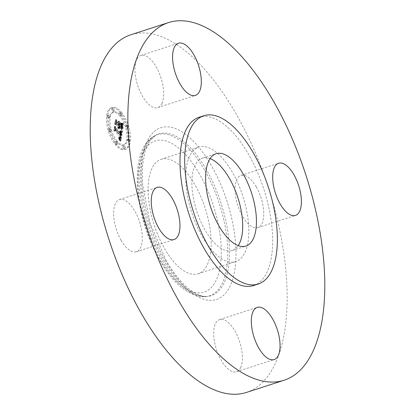 <?xml version="1.0" encoding="UTF-8"?>
<svg xmlns="http://www.w3.org/2000/svg" width="415" height="415" viewBox="0 0 415 415"><rect width="100%" height="100%" fill="white"/><g stroke="black" fill="none" stroke-linecap="round" stroke-linejoin="round"><path stroke-width="0.31" stroke-dasharray="2.08 1.56" d="M245.037 252.33A60.139 26.835 72.1 0 0 238.07 183.57A60.139 26.835 72.1 0 0 198.764 147.112A60.139 26.835 72.1 0 0 189.541 156.331A60.139 26.835 72.1 0 0 196.508 225.091A60.139 26.835 72.1 0 0 235.813 261.549A60.139 26.835 72.1 0 0 245.037 252.33M210.073 158.597A48.508 21.647 72.1 0 0 202.349 158.177A48.508 21.647 72.1 0 0 205.192 230.315A48.508 21.647 72.1 0 0 232.229 250.484A48.508 21.647 72.1 0 0 238.246 245.613M253.565 285.546A88.442 39.461 72.1 0 0 248.378 154.027A88.442 39.461 72.1 0 0 199.086 117.263M246.562 392.393A187.938 83.856 72.1 0 0 235.538 112.916A187.938 83.856 72.1 0 0 130.787 34.793M207.386 264.521A60.139 26.835 72.1 0 0 200.419 195.761A60.139 26.835 72.1 0 0 161.113 159.303A60.139 26.835 72.1 0 0 151.89 168.521A60.139 26.835 72.1 0 0 158.857 237.276A60.139 26.835 72.1 0 0 198.163 273.734A60.139 26.835 72.1 0 0 207.386 264.521M256.221 186.843A27.416 12.232 72.1 0 0 240.944 175.446A27.416 12.232 72.1 0 0 242.552 216.215A27.416 12.232 72.1 0 0 257.829 227.612A27.416 12.232 72.1 0 0 256.221 186.843M240.7 367.55A27.416 12.232 72.1 0 0 237.52 336.202A27.416 12.232 72.1 0 0 219.602 319.586A27.416 12.232 72.1 0 0 215.395 323.783A27.416 12.232 72.1 0 0 218.575 355.131A27.416 12.232 72.1 0 0 236.493 371.752A27.416 12.232 72.1 0 0 240.7 367.55M121.128 240.347A27.416 12.232 72.1 0 0 136.405 251.744A27.416 12.232 72.1 0 0 134.797 210.976A27.416 12.232 72.1 0 0 119.52 199.579A27.416 12.232 72.1 0 0 121.128 240.347M161.954 103.402A27.416 12.232 72.1 0 0 158.774 72.06A27.416 12.232 72.1 0 0 140.856 55.439A27.416 12.232 72.1 0 0 136.654 59.641A27.416 12.232 72.1 0 0 139.829 90.984A27.416 12.232 72.1 0 0 157.747 107.604A27.416 12.232 72.1 0 0 161.954 103.402M120.298 112.569A21.891 9.768 72.1 0 0 111.163 107.91A21.891 9.768 72.1 0 0 106.676 123.016A21.891 9.768 72.1 0 0 115.51 144.908A21.891 9.768 72.1 0 0 124.645 149.561A21.891 9.768 72.1 0 0 129.138 134.46A21.891 9.768 72.1 0 0 120.298 112.569M119.79 115.998A17.248 7.693 72.1 0 0 112.595 112.33A17.248 7.693 72.1 0 0 109.057 124.23A17.248 7.693 72.1 0 0 116.018 141.479A17.248 7.693 72.1 0 0 123.219 145.146A17.248 7.693 72.1 0 0 126.751 133.246A17.248 7.693 72.1 0 0 119.79 115.998M121.185 132.727L119.624 132.001L120.428 133.967L120.303 135.736L114.971 129.444L114.561 127.965L114.084 131.197L114.805 130.896L119.686 136.748L119.313 138.034L118.483 137.764L119.401 138.273L119.8 136.981L120.054 137.189L119.65 138.849L118.591 138.32L119.961 141.167L121.185 132.727L122.316 132.364L120.755 131.638L121.533 133.469L121.434 135.368L116.101 129.075L115.692 127.602L115.214 130.829L115.93 130.528L120.817 136.385L120.526 137.588L119.639 137.215L119.728 137.515L120.532 137.905L120.931 136.613L121.185 136.826L120.781 138.48L119.722 137.951L121.092 140.799L122.316 132.364M120.915 131.934L119.437 131.249L120.962 132.198L122.046 131.565L120.568 130.886L121.569 131.674L122.192 131.835L122.046 131.565M120.008 133.08L119.977 134.771L115.043 128.858L114.286 126.632L113.86 130.564L114.358 127.177L114.971 129.024L120.085 135.155L119.977 132.914L121.133 132.712L121.107 134.403L116.169 128.494L115.417 126.264L114.986 130.196L115.489 126.814L116.101 128.66L121.211 134.787L121.133 132.712M122.446 124.775L120.801 124.168L121.569 126.419L121.305 129.252L119.006 126.502L119.069 126.072L121.097 128.5L121.351 126.559L121.035 124.962L120.993 128.162L119.095 125.895L119.255 124.827L120.251 124.692L118.197 122.223L118.835 124.386L118.597 126.004L116.122 123.042L115.619 121.372L115.105 124.842L115.915 124.453L118.021 126.985L117.678 127.856L118.156 127.146L118.384 127.421L117.896 128.479L118.462 128.562L118.799 127.913L120.869 130.398L121.362 132.11L122.446 124.775L123.577 124.407L121.932 123.805L122.7 126.051L122.435 128.889L120.137 126.134L120.2 125.704L122.228 128.131L122.482 126.196L122.16 124.593L122.119 127.799L120.226 125.527L120.386 124.459L121.382 124.324L119.323 121.86L119.966 124.023L119.722 125.641L117.253 122.674L116.75 121.004L116.236 124.474L117.04 124.09L119.152 126.617L118.809 127.488L119.287 126.777L119.515 127.052L119.022 128.111L119.593 128.194L119.93 127.55L122 130.03L122.487 131.742L123.577 124.407M122.036 123.878L120.537 123.348L121.937 124.127L123.167 123.514L121.668 122.985L122.544 123.675L123.421 123.743L123.167 123.514M118.036 121.424L120.205 124.241L118.036 121.424L119.167 121.061L121.284 123.603L119.167 121.061M118.275 124.905L116.174 122.389L115.287 119.862L114.789 124.287L115.36 120.412L116.086 122.492L118.379 125.242L118.488 123.457L118.275 124.905L119.401 124.536L117.3 122.02L116.418 119.494L115.915 123.919L116.491 120.049L117.217 122.124L119.51 124.874L119.619 123.089L119.401 124.536M128.085 139.793A1.328 0.591 72.1 0 0 127.535 139.513A1.328 0.591 72.1 0 0 127.26 140.426A1.328 0.591 72.1 0 0 127.794 141.754A1.328 0.591 72.1 0 0 128.349 142.034A1.328 0.591 72.1 0 0 128.624 141.121A1.328 0.591 72.1 0 0 128.085 139.793M120.189 113.3A1.328 0.591 72.1 0 0 119.634 113.02A1.328 0.591 72.1 0 0 119.364 113.933A1.328 0.591 72.1 0 0 119.899 115.261A1.328 0.591 72.1 0 0 120.454 115.546A1.328 0.591 72.1 0 0 120.724 114.628A1.328 0.591 72.1 0 0 120.189 113.3M126.658 126.046A1.328 0.591 72.1 0 0 126.108 125.766A1.328 0.591 72.1 0 0 125.833 126.679A1.328 0.591 72.1 0 0 126.368 128.007A1.328 0.591 72.1 0 0 126.923 128.287A1.328 0.591 72.1 0 0 127.198 127.374A1.328 0.591 72.1 0 0 126.658 126.046M108.014 115.723A1.328 0.591 72.1 0 0 107.459 115.437A1.328 0.591 72.1 0 0 107.184 116.356A1.328 0.591 72.1 0 0 107.724 117.684A1.328 0.591 72.1 0 0 108.274 117.964A1.328 0.591 72.1 0 0 108.548 117.051A1.328 0.591 72.1 0 0 108.014 115.723M112.465 109.026A1.328 0.591 72.1 0 0 111.91 108.746A1.328 0.591 72.1 0 0 111.64 109.659A1.328 0.591 72.1 0 0 112.175 110.987A1.328 0.591 72.1 0 0 112.73 111.267A1.328 0.591 72.1 0 0 112.999 110.354A1.328 0.591 72.1 0 0 112.465 109.026M115.619 144.171A1.328 0.591 72.1 0 0 116.174 144.456A1.328 0.591 72.1 0 0 116.444 143.538A1.328 0.591 72.1 0 0 115.91 142.21A1.328 0.591 72.1 0 0 115.354 141.93A1.328 0.591 72.1 0 0 115.085 142.843A1.328 0.591 72.1 0 0 115.619 144.171M123.343 148.451A1.328 0.591 72.1 0 0 123.898 148.731A1.328 0.591 72.1 0 0 124.168 147.818A1.328 0.591 72.1 0 0 123.634 146.49A1.328 0.591 72.1 0 0 123.079 146.204A1.328 0.591 72.1 0 0 122.809 147.123A1.328 0.591 72.1 0 0 123.343 148.451M109.15 131.431A1.328 0.591 72.1 0 0 109.7 131.711A1.328 0.591 72.1 0 0 109.975 130.798A1.328 0.591 72.1 0 0 109.441 129.47A1.328 0.591 72.1 0 0 108.886 129.184A1.328 0.591 72.1 0 0 108.611 130.103A1.328 0.591 72.1 0 0 109.15 131.431M120.869 130.398L122 130.03M121.362 132.11L122.487 131.742M118.799 127.913L119.93 127.55M118.747 128.1L119.878 127.737M118.69 128.261L119.821 127.893M118.623 128.391L119.753 128.022M118.55 128.489L119.676 128.126M118.462 128.562L119.593 128.194M118.368 128.603L119.499 128.235M118.265 128.614L119.39 128.251M118.151 128.598L119.281 128.235M118.026 128.551L119.157 128.188M117.896 128.479L119.022 128.111M117.824 128.334L118.955 127.97M117.907 128.323L119.038 127.955M117.985 128.297L119.115 127.929M118.057 128.256L119.188 127.893M118.125 128.209L119.25 127.841M118.182 128.147L119.307 127.779M118.228 128.069L119.359 127.706M118.275 127.981L119.406 127.618M118.311 127.882L119.442 127.514M118.342 127.768L119.473 127.405M118.363 127.644L119.494 127.275M118.379 127.535L119.504 127.166M118.384 127.421L119.515 127.052M118.156 127.146L119.287 126.777M118.13 127.27L119.261 126.907M118.104 127.389L119.235 127.021M118.073 127.493L119.198 127.125M118.031 127.581L119.162 127.218M117.985 127.659L119.115 127.296M117.938 127.727L119.064 127.358M117.881 127.779L119.012 127.41M117.819 127.815L118.949 127.452M117.751 127.841L118.882 127.478M117.678 127.856L118.809 127.488M117.595 127.597L118.726 127.234M117.663 127.576L118.794 127.213M117.725 127.55L118.856 127.187M117.782 127.514L118.908 127.146M117.829 127.467L118.96 127.099M117.876 127.41L119.006 127.042M117.917 127.343L119.048 126.98M117.948 127.27L119.079 126.902M117.979 127.182L119.11 126.819M118.005 127.089L119.131 126.72M118.021 126.985L119.152 126.617M115.915 124.453L117.04 124.09M115.105 124.842L116.236 124.474M115.619 121.372L116.75 121.004M116.122 123.042L117.253 122.674M118.597 126.004L119.722 125.641M118.835 124.386L119.966 124.023M118.197 122.223L119.323 121.86M120.251 124.692L121.382 124.324M119.255 124.827L120.386 124.459M119.095 125.895L120.226 125.527M120.993 128.162L122.119 127.799M121.024 128.002L122.155 127.633M121.056 127.846L122.186 127.478M121.087 127.701L122.212 127.332M121.107 127.566L122.238 127.198M121.128 127.436L122.259 127.073M121.149 127.27L122.28 126.907M121.17 127.109L122.3 126.746M121.19 126.959L122.321 126.596M121.206 126.814L122.332 126.451M121.216 126.674L122.347 126.31M121.227 126.544L122.358 126.176M121.232 126.419L122.363 126.051M121.237 126.3L122.363 125.937M121.232 126.087L122.363 125.719M121.216 125.88L122.347 125.512M121.19 125.662L122.321 125.299M121.149 125.439L122.28 125.071M121.097 125.206L122.228 124.837M121.035 124.962L122.16 124.593M121.118 125.159L122.249 124.796M121.19 125.372L122.321 125.008M121.253 125.589L122.378 125.226M121.299 125.818L122.425 125.455M121.33 126.056L122.456 125.693M121.346 126.305L122.477 125.942M121.351 126.559L122.482 126.196M121.346 126.829L122.472 126.461M121.32 127.104L122.451 126.736M121.284 127.384L122.415 127.021M121.196 127.95L122.326 127.587M121.164 128.131L122.295 127.763M121.097 128.5L122.228 128.131M119.069 126.072L120.2 125.704M119.006 126.502L120.137 126.134M121.305 129.252L122.435 128.889M121.336 128.987L122.467 128.619M121.434 128.297L122.565 127.929M121.496 127.898L122.627 127.535M121.528 127.685L122.658 127.322M121.548 127.483L122.679 127.115M121.569 127.286L122.7 126.917M121.579 127.094L122.71 126.731M121.585 126.917L122.716 126.549M121.585 126.741L122.716 126.378M121.579 126.575L122.71 126.212M121.569 126.419L122.7 126.051M121.554 126.269L122.684 125.901M121.528 126.124L122.658 125.761M121.502 125.984L122.627 125.615M121.46 125.828L122.591 125.46M121.408 125.662L122.539 125.294M121.351 125.48L122.482 125.117M121.284 125.294L122.415 124.925M121.206 125.091L122.337 124.723M121.118 124.879L122.249 124.51M121.024 124.65L122.155 124.287M120.915 124.417L122.046 124.049M120.801 124.168L121.932 123.805M121.305 124.448L122.435 124.085M121.388 124.495L122.518 124.127M121.465 124.531L122.596 124.168M121.538 124.567L122.669 124.199M121.668 124.619L122.793 124.256M121.777 124.661L122.902 124.293M121.896 124.692L123.022 124.324M121.963 124.708L123.089 124.339M122.031 124.718L123.162 124.355M122.103 124.733L123.234 124.365M119.961 141.167L121.092 140.799M121.263 132.758L122.394 132.395M119.816 140.846L120.941 140.478M119.67 140.529L120.796 140.166M119.525 140.228L120.656 139.86M119.385 139.938L120.511 139.57M119.245 139.653L120.371 139.29M119.105 139.383L120.236 139.02M118.97 139.124L120.101 138.755M118.84 138.875L119.966 138.506M118.711 138.631L119.836 138.268M118.591 138.32L119.722 137.951M118.711 138.449L119.842 138.081M118.83 138.563L119.956 138.2M118.939 138.662L120.065 138.299M119.038 138.745L120.168 138.382M119.136 138.812L120.267 138.449M119.23 138.864L120.355 138.501M119.313 138.9L120.443 138.537M119.39 138.921L120.521 138.558M119.463 138.926L120.594 138.563M119.53 138.916L120.661 138.553M119.593 138.89L120.718 138.527M119.65 138.849L120.781 138.48M119.702 138.786L120.832 138.423M119.753 138.714L120.884 138.345M119.8 138.62L120.931 138.252M119.842 138.511L120.973 138.143M119.883 138.387L121.014 138.019M119.919 138.242L121.05 137.879M119.951 138.086L121.081 137.718M119.982 137.91L121.113 137.547M119.997 137.78L121.128 137.412M120.018 137.64L121.144 137.277M120.028 137.495L121.159 137.132M120.044 137.344L121.175 136.981M120.054 137.189L121.185 136.826M119.8 136.981L120.931 136.613M119.743 137.412L120.874 137.043M119.717 137.562L120.848 137.199M119.691 137.702L120.817 137.339M119.66 137.827L120.786 137.464M119.624 137.941L120.755 137.573M119.582 138.034L120.713 137.671M119.546 138.117L120.672 137.749M119.499 138.185L120.63 137.816M119.453 138.237L120.583 137.868M119.401 138.273L120.532 137.905M119.287 138.304L120.417 137.941M119.224 138.299L120.355 137.936M119.152 138.278L120.283 137.915M119.074 138.247L120.205 137.884M118.991 138.2L120.122 137.837M118.903 138.143L120.034 137.775M118.809 138.065L119.935 137.702M118.706 137.982L119.836 137.614M118.597 137.879L119.728 137.515M118.483 137.764L119.613 137.396M118.508 137.578L119.639 137.215M118.612 137.681L119.738 137.318M118.706 137.775L119.831 137.407M118.794 137.853L119.919 137.484M118.877 137.915L120.008 137.552M118.955 137.972L120.085 137.604M119.095 138.039L120.226 137.676M119.214 138.06L120.34 137.697M119.313 138.034L120.443 137.666M119.401 137.951L120.526 137.588M119.437 137.894L120.568 137.526M119.473 137.822L120.604 137.453M119.51 137.733L120.635 137.37M119.541 137.635L120.666 137.272M119.567 137.521L120.698 137.157M119.593 137.396L120.724 137.033M119.619 137.256L120.744 136.893M119.686 136.748L120.817 136.385M114.805 130.896L115.93 130.528M114.084 131.197L115.214 130.829M114.561 127.965L115.692 127.602M114.971 129.444L116.101 129.075M120.303 135.736L121.434 135.368M120.329 135.617L121.46 135.249M120.355 135.498L121.481 135.129M120.376 135.373L121.507 135.01M120.397 135.249L121.528 134.885M120.417 135.124L121.548 134.756M120.438 134.968L121.569 134.605M120.454 134.818L121.579 134.45M120.464 134.668L121.59 134.304M120.464 134.522L121.595 134.159M120.464 134.382L121.595 134.014M120.459 134.242L121.585 133.874M120.443 134.102L121.574 133.739M120.428 133.967L121.554 133.604M120.402 133.838L121.533 133.469M120.371 133.708L121.502 133.345M120.334 133.578L121.465 133.215M120.293 133.443L121.424 133.08M120.241 133.303L121.372 132.94M120.184 133.163L121.315 132.795M120.122 133.013L121.247 132.644M120.049 132.857L121.175 132.494M119.966 132.701L121.097 132.333M119.878 132.535L121.009 132.172M119.785 132.369L120.915 132.001M119.686 132.198L120.812 131.83M119.624 132.001L120.755 131.638M119.722 132.069L120.853 131.705M119.821 132.136L120.952 131.768M119.914 132.193L121.045 131.83M120.002 132.25L121.133 131.882M120.091 132.297L121.222 131.934M120.174 132.344L121.305 131.98M120.257 132.385L121.382 132.022M120.334 132.421L121.46 132.058M120.407 132.458L121.538 132.089M120.48 132.484L121.611 132.12M120.205 124.241L121.33 123.872M120.158 123.966L121.284 123.603M118.083 121.699L119.214 121.33M121.066 132.203L122.192 131.835M121.019 131.944L122.15 131.576M120.962 132.198L122.093 131.83M120.848 132.178L121.979 131.814M120.724 132.146L121.854 131.778M120.589 132.1L121.719 131.731M120.438 132.037L121.569 131.674M120.277 131.96L121.403 131.597M120.101 131.871L121.232 131.508M119.914 131.768L121.04 131.405M119.712 131.654L120.843 131.285M119.453 131.488L120.583 131.119M119.437 131.249L120.568 130.886M119.645 131.379L120.775 131.01M119.847 131.493L120.973 131.124M120.034 131.591L121.164 131.228M120.21 131.68L121.336 131.316M120.371 131.757L121.502 131.389M120.526 131.82L121.657 131.451M120.666 131.871L121.797 131.503M120.796 131.908L121.927 131.539M122.29 124.106L123.421 123.743M122.228 123.878L123.354 123.514M122.114 124.127L123.239 123.758M121.937 124.127L123.063 123.763M121.761 124.111L122.892 123.748M121.585 124.085L122.716 123.717M121.413 124.038L122.544 123.675M121.247 123.981L122.373 123.613M121.076 123.903L122.207 123.54M120.91 123.81L122.041 123.447M120.744 123.706L121.875 123.338M120.583 123.582L121.714 123.214M120.537 123.348L121.668 122.985M120.682 123.457L121.813 123.089M120.832 123.551L121.963 123.182M120.993 123.634L122.119 123.265M121.154 123.701L122.285 123.338M121.32 123.758L122.451 123.395M121.491 123.81L122.622 123.442M121.668 123.841L122.799 123.478M121.849 123.867L122.98 123.499M120.013 132.997L121.144 132.634M119.977 132.914L121.107 132.546M120.08 133.163L121.211 132.8M120.137 133.329L121.268 132.961M120.179 133.485L121.305 133.122M120.205 133.64L121.336 133.277M120.22 133.796L121.346 133.428M120.22 133.972L121.351 133.604M120.21 134.169L121.341 133.806M120.205 134.278L121.336 133.915M120.194 134.398L121.325 134.029M120.179 134.517L121.31 134.154M120.163 134.647L121.294 134.278M120.143 134.782L121.273 134.413M120.085 135.155L121.211 134.787M114.971 129.024L116.101 128.66M114.358 127.177L115.489 126.814M113.86 130.564L114.986 130.196M113.752 130.243L114.882 129.874M114.286 126.632L115.417 126.264M115.043 128.858L116.169 128.494M119.977 134.771L121.107 134.403M119.997 134.673L121.128 134.31M120.018 134.574L121.149 134.211M120.034 134.481L121.164 134.112M120.054 134.33L121.18 133.967M120.065 134.185L121.196 133.817M120.075 134.035L121.201 133.666M120.075 133.879L121.206 133.516M120.075 133.723L121.201 133.36M120.065 133.568L121.196 133.199M120.049 133.407L121.18 133.039M120.034 133.246L121.159 132.878M118.591 123.82L119.717 123.452M118.488 123.457L119.619 123.089M118.379 125.242L119.51 124.874M116.086 122.492L117.217 122.124M115.36 120.412L116.491 120.049M114.789 124.287L115.915 123.919M114.68 123.95L115.811 123.587M115.287 119.862L116.418 119.494M116.174 122.389L117.3 122.02M121.429 112.2A21.891 9.768 -107.9 0 1 130.263 134.092A21.891 9.768 -107.9 0 1 125.776 149.198A21.891 9.768 -107.9 0 1 116.641 144.539A21.891 9.768 -107.9 0 1 107.801 122.648A21.891 9.768 -107.9 0 1 112.294 107.547A21.891 9.768 -107.9 0 1 121.429 112.2M117.149 141.11A17.248 7.693 -107.9 0 1 110.188 123.862A17.248 7.693 -107.9 0 1 113.72 111.962A17.248 7.693 -107.9 0 1 120.921 115.629A17.248 7.693 -107.9 0 1 127.882 132.878A17.248 7.693 -107.9 0 1 124.344 144.778A17.248 7.693 -107.9 0 1 117.149 141.11M128.925 141.385A1.328 0.591 -107.9 0 1 128.391 140.057A1.328 0.591 -107.9 0 1 128.66 139.144A1.328 0.591 -107.9 0 1 129.215 139.424A1.328 0.591 -107.9 0 1 129.75 140.752A1.328 0.591 -107.9 0 1 129.48 141.671A1.328 0.591 -107.9 0 1 128.925 141.385M121.03 114.898A1.328 0.591 -107.9 0 1 120.495 113.57A1.328 0.591 -107.9 0 1 120.765 112.652A1.328 0.591 -107.9 0 1 121.32 112.937A1.328 0.591 -107.9 0 1 121.854 114.265A1.328 0.591 -107.9 0 1 121.585 115.178A1.328 0.591 -107.9 0 1 121.03 114.898M127.498 127.638A1.328 0.591 -107.9 0 1 126.964 126.316A1.328 0.591 -107.9 0 1 127.234 125.397A1.328 0.591 -107.9 0 1 127.789 125.678A1.328 0.591 -107.9 0 1 128.323 127.006A1.328 0.591 -107.9 0 1 128.053 127.924A1.328 0.591 -107.9 0 1 127.498 127.638M108.849 117.315A1.328 0.591 -107.9 0 1 108.315 115.987A1.328 0.591 -107.9 0 1 108.59 115.074A1.328 0.591 -107.9 0 1 109.14 115.354A1.328 0.591 -107.9 0 1 109.679 116.682A1.328 0.591 -107.9 0 1 109.404 117.601A1.328 0.591 -107.9 0 1 108.849 117.315M113.305 110.618A1.328 0.591 -107.9 0 1 112.771 109.295A1.328 0.591 -107.9 0 1 113.041 108.377A1.328 0.591 -107.9 0 1 113.596 108.657A1.328 0.591 -107.9 0 1 114.13 109.985A1.328 0.591 -107.9 0 1 113.86 110.904A1.328 0.591 -107.9 0 1 113.305 110.618M117.04 141.847A1.328 0.591 -107.9 0 1 117.575 143.175A1.328 0.591 -107.9 0 1 117.305 144.088A1.328 0.591 -107.9 0 1 116.75 143.808A1.328 0.591 -107.9 0 1 116.216 142.48A1.328 0.591 -107.9 0 1 116.485 141.567A1.328 0.591 -107.9 0 1 117.04 141.847M124.765 146.122A1.328 0.591 -107.9 0 1 125.299 147.45A1.328 0.591 -107.9 0 1 125.029 148.363A1.328 0.591 -107.9 0 1 124.474 148.082A1.328 0.591 -107.9 0 1 123.94 146.754A1.328 0.591 -107.9 0 1 124.21 145.841A1.328 0.591 -107.9 0 1 124.765 146.122M110.566 129.101A1.328 0.591 -107.9 0 1 111.106 130.429A1.328 0.591 -107.9 0 1 110.831 131.342A1.328 0.591 -107.9 0 1 110.276 131.062A1.328 0.591 -107.9 0 1 109.742 129.734A1.328 0.591 -107.9 0 1 110.017 128.821A1.328 0.591 -107.9 0 1 110.566 129.101M206.141 169.263A85.013 37.931 72.1 0 0 155.682 135.264A85.013 37.931 72.1 0 0 163.743 260.345A85.013 37.931 72.1 0 0 207.853 296.398A85.013 37.931 72.1 0 0 229.521 251.241A85.013 37.931 72.1 0 0 206.141 169.263M211.178 165.253A90.242 40.265 72.1 0 0 147.04 141.567A90.242 40.265 72.1 0 0 166.171 261.938A90.242 40.265 72.1 0 0 230.315 285.619A90.242 40.265 72.1 0 0 211.178 165.253M204.491 169.943A84.691 37.791 72.1 0 0 154.23 136.073A84.691 37.791 72.1 0 0 162.255 260.677A84.691 37.791 72.1 0 0 206.198 296.595A84.691 37.791 72.1 0 0 227.778 251.609A84.691 37.791 72.1 0 0 204.491 169.943M199.454 173.952A79.462 35.457 72.1 0 0 142.973 153.094A79.462 35.457 72.1 0 0 159.822 259.09A79.462 35.457 72.1 0 0 216.303 279.943A79.462 35.457 72.1 0 0 199.454 173.952M121.258 127.581L122.383 127.213M121.227 127.768L122.358 127.405M121.133 128.302L122.264 127.934M120.91 124.23L122.041 123.862M121.019 124.293L122.145 123.924M121.118 124.35L122.249 123.981M121.216 124.401L122.342 124.038M122.186 124.744L123.312 124.381M122.269 124.754L123.395 124.391M122.352 124.765L123.483 124.401M202.349 158.177L216.091 153.732M232.229 250.484L245.976 246.033M166.249 260.745L150.048 223.146L142.438 183.466L142.485 165.865L145.063 151.34L149.753 140.96L155.682 135.264L154.23 136.073C127.856 149.82 134.112 216.682 159.749 260.283C173.901 284.815 189.385 296.917 206.198 296.595L207.853 296.398L204.294 296.383C200.964 296.025 197.203 294.515 193.006 291.854C183.845 285.878 174.928 275.503 166.249 260.745M240.944 175.446L278.595 163.256M257.829 227.612L295.48 215.421M219.602 319.586L257.253 307.396M236.493 371.752L274.144 359.561M136.405 251.744L174.056 239.554M119.52 199.579L157.171 187.388M140.856 55.439L178.507 43.248M157.747 107.604L195.398 95.414M161.113 159.303L198.764 147.112M198.163 273.734L235.813 261.549M125.776 149.198L124.645 149.561M112.294 107.547L111.163 107.91M113.72 111.962L112.595 112.33M124.344 144.778L123.219 145.146M128.66 139.144L127.535 139.513M129.48 141.671L128.349 142.034M120.765 112.652L119.634 113.02M121.585 115.178L120.454 115.546M127.234 125.397L126.108 125.766M128.053 127.924L126.923 128.287M108.59 115.074L107.459 115.437M109.404 117.601L108.274 117.964M113.041 108.377L111.91 108.746M113.86 110.904L112.73 111.267M117.305 144.088L116.174 144.456M116.485 141.567L115.354 141.93M125.029 148.363L123.898 148.731M124.21 145.841L123.079 146.204M110.831 131.342L109.7 131.711M110.017 128.821L108.886 129.184"/><path stroke-width="0.62" d="M238.246 245.613A48.508 21.647 72.1 0 0 229.386 178.346A48.508 21.647 72.1 0 0 210.073 158.597M243.128 173.895A48.508 21.647 72.1 0 0 216.091 153.732A48.508 21.647 72.1 0 0 218.933 225.869A48.508 21.647 72.1 0 0 245.976 246.033A48.508 21.647 72.1 0 0 243.128 173.895M208.978 247.257A88.442 39.461 72.1 0 0 258.27 284.021A88.442 39.461 72.1 0 0 253.083 152.502A88.442 39.461 72.1 0 0 203.791 115.738A88.442 39.461 72.1 0 0 208.978 247.257M203.791 115.738L199.086 117.263A88.442 39.461 72.1 0 0 204.273 248.782A88.442 39.461 72.1 0 0 253.565 285.546L258.27 284.021M179.462 302.084A187.938 83.856 72.1 0 0 284.213 380.207A187.938 83.856 72.1 0 0 273.189 100.731A187.938 83.856 72.1 0 0 168.438 22.607A187.938 83.856 72.1 0 0 179.462 302.084M174.3 47.45A27.416 12.232 72.1 0 0 177.48 78.798A27.416 12.232 72.1 0 0 195.398 95.414A27.416 12.232 72.1 0 0 199.605 91.217A27.416 12.232 72.1 0 0 196.425 59.869A27.416 12.232 72.1 0 0 178.507 43.248A27.416 12.232 72.1 0 0 174.3 47.45M172.448 198.785A27.416 12.232 72.1 0 0 157.171 187.388A27.416 12.232 72.1 0 0 158.779 228.157A27.416 12.232 72.1 0 0 174.056 239.554A27.416 12.232 72.1 0 0 172.448 198.785M253.046 311.598A27.416 12.232 72.1 0 0 256.226 342.94A27.416 12.232 72.1 0 0 274.144 359.561A27.416 12.232 72.1 0 0 278.346 355.359A27.416 12.232 72.1 0 0 275.171 324.016A27.416 12.232 72.1 0 0 257.253 307.396A27.416 12.232 72.1 0 0 253.046 311.598M280.203 204.024A27.416 12.232 72.1 0 0 295.48 215.421A27.416 12.232 72.1 0 0 293.872 174.653A27.416 12.232 72.1 0 0 278.595 163.256A27.416 12.232 72.1 0 0 280.203 204.024M168.438 22.607L130.787 34.793A187.938 83.856 72.1 0 0 141.811 314.269A187.938 83.856 72.1 0 0 246.562 392.393L284.213 380.207"/></g></svg>
